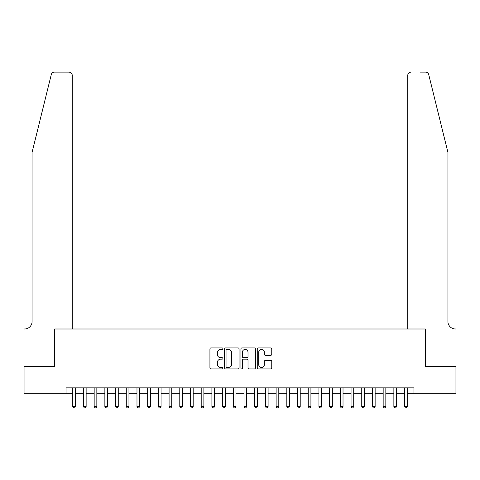 <?xml version="1.0" encoding="UTF-8"?>
<svg xmlns="http://www.w3.org/2000/svg" width="480" height="480" viewBox="0 0 480 480"><rect width="100%" height="100%" fill="white"/><g stroke="black" fill="none" stroke-linecap="round" stroke-linejoin="round"><path stroke-width="0.72" d="M222.876 348.666A0.738 0.738 0 0 0 222.138 347.928L210.978 347.928A1.05 1.05 0 0 0 209.928 348.978L209.928 367.89A1.05 1.05 0 0 0 210.978 368.94L222.138 368.94A0.738 0.738 0 0 0 222.876 368.208A0.738 0.738 0 0 0 222.138 367.47L220.692 367.47A3.36 3.36 0 0 1 217.332 364.11L217.332 362.532A3.36 3.36 0 0 1 220.692 359.172L222.138 359.172A0.738 0.738 0 0 0 222.876 358.434A0.738 0.738 0 0 0 222.138 357.702L220.692 357.702A3.36 3.36 0 0 1 217.332 354.336L217.332 352.764A3.36 3.36 0 0 1 220.692 349.398L222.138 349.398A0.738 0.738 0 0 0 222.876 348.666M270.702 355.338A1.05 1.05 0 0 0 271.758 354.288L271.758 348.978A1.05 1.05 0 0 0 270.702 347.928L258.306 347.928A1.05 1.05 0 0 0 257.256 348.978L257.256 367.89A1.05 1.05 0 0 0 258.306 368.94L270.702 368.94A1.05 1.05 0 0 0 271.758 367.89L271.758 361.482A1.05 1.05 0 0 0 270.702 360.432L265.398 360.432A1.05 1.05 0 0 0 264.348 361.482L264.348 364.662A2.808 2.808 0 0 1 261.54 367.47A2.808 2.808 0 0 1 258.726 364.662L258.726 352.212A2.808 2.808 0 0 1 261.54 349.398A2.808 2.808 0 0 1 264.348 352.212L264.348 354.288A1.05 1.05 0 0 0 265.398 355.338L270.702 355.338M66.066 393.222L24.054 393.222L24.054 366.462L54.828 366.462L54.828 328.998L425.172 328.998L425.172 366.462L455.946 366.462L455.946 393.222L413.934 393.222L413.934 387.87L66.066 387.87L66.066 393.222L72.756 393.222M239.082 348.978A1.05 1.05 0 0 0 238.032 347.928L225.63 347.928A1.05 1.05 0 0 0 224.58 348.978L224.58 367.89A1.05 1.05 0 0 0 225.63 368.94L238.032 368.94A1.05 1.05 0 0 0 239.082 367.89L239.082 348.978M241.968 347.928L254.37 347.928A1.05 1.05 0 0 1 255.42 348.978L255.42 367.89A1.05 1.05 0 0 1 254.37 368.94L249.06 368.94A1.05 1.05 0 0 1 248.01 367.89L248.01 360.222A1.05 1.05 0 0 0 246.96 359.172L243.438 359.172A1.05 1.05 0 0 0 242.388 360.222L242.388 368.208A0.738 0.738 0 0 1 241.656 368.94A0.738 0.738 0 0 1 240.918 368.208L240.918 348.978A1.05 1.05 0 0 1 241.968 347.928M75.432 393.222L83.46 393.222M86.136 393.222L94.164 393.222M96.84 393.222L104.868 393.222M107.544 393.222L115.572 393.222M118.248 393.222L126.276 393.222M128.952 393.222L136.98 393.222M139.656 393.222L147.678 393.222M150.354 393.222L158.382 393.222M161.058 393.222L169.086 393.222M171.762 393.222L179.79 393.222M182.466 393.222L190.494 393.222M193.17 393.222L201.198 393.222M203.874 393.222L211.902 393.222M214.578 393.222L222.606 393.222M225.282 393.222L233.31 393.222M235.986 393.222L244.014 393.222M246.69 393.222L254.718 393.222M257.394 393.222L265.422 393.222M268.098 393.222L276.126 393.222M278.802 393.222L286.83 393.222M289.506 393.222L297.534 393.222M300.21 393.222L308.238 393.222M310.914 393.222L318.942 393.222M321.618 393.222L329.646 393.222M332.322 393.222L340.344 393.222M343.02 393.222L351.048 393.222M353.724 393.222L361.752 393.222M364.428 393.222L372.456 393.222M375.132 393.222L383.16 393.222M385.836 393.222L393.864 393.222M396.54 393.222L404.568 393.222M407.244 393.222L413.934 393.222M226.788 349.398A0.738 0.738 0 0 0 226.05 350.136L226.05 366.738A0.738 0.738 0 0 0 226.788 367.47L228.312 367.47A3.36 3.36 0 0 0 231.672 364.11L231.672 352.764A3.36 3.36 0 0 0 228.312 349.398L226.788 349.398M248.01 352.266A2.808 2.808 0 0 0 245.202 349.452A2.808 2.808 0 0 0 242.388 352.266L242.388 356.652A1.05 1.05 0 0 0 243.438 357.702L246.96 357.702A1.05 1.05 0 0 0 248.01 356.652L248.01 352.266M75.432 387.87L75.432 406.494L72.756 406.494L72.756 387.87M75.432 406.494L74.628 407.886L73.56 407.886L72.756 406.494M51.282 74.556C52.098 72.792 52.098 72.792 51.282 74.556C52.098 72.792 52.098 72.792 51.282 74.556L32.082 152.388L32.082 321.51A7.494 7.494 0 0 1 24.588 328.998L24 328.998L24 366.462L54.666 366.462L54.666 328.998L72.222 328.998L72.222 75.324A3.21 3.21 0 0 0 69.006 72.114L54.396 72.114A3.21 3.21 0 0 0 51.282 74.556M60.126 72.114L69.006 72.114C70.944 72.318 72.018 73.386 72.222 75.324L72.222 328.998M32.082 321.51A7.494 7.494 0 0 1 24.588 328.998M442.032 128.526L428.718 74.556C427.902 72.792 427.902 72.792 428.718 74.556C427.902 72.792 427.902 72.792 428.718 74.556L447.918 152.388L447.918 321.51A7.494 7.494 0 0 0 455.412 328.998L456 328.998L456 366.462L425.334 366.462L425.334 328.998L407.778 328.998L407.778 75.324L407.778 328.998M419.874 72.114L425.604 72.114A3.21 3.21 0 0 1 428.718 74.556M410.994 72.114A3.21 3.21 0 0 0 407.778 75.324C407.982 73.386 409.056 72.318 410.994 72.114M447.918 321.51A7.494 7.494 0 0 0 455.412 328.998M86.136 387.87L86.136 406.494L83.46 406.494L83.46 387.87M86.136 406.494L85.332 407.886L84.264 407.886L83.46 406.494M96.84 387.87L96.84 406.494L94.164 406.494L94.164 387.87M96.84 406.494L96.036 407.886L94.968 407.886L94.164 406.494M107.544 387.87L107.544 406.494L104.868 406.494L104.868 387.87M107.544 406.494L106.74 407.886L105.666 407.886L104.868 406.494M118.248 387.87L118.248 406.494L115.572 406.494L115.572 387.87M118.248 406.494L117.444 407.886L116.37 407.886L115.572 406.494M128.952 387.87L128.952 406.494L126.276 406.494L126.276 387.87M128.952 406.494L128.148 407.886L127.074 407.886L126.276 406.494M139.656 387.87L139.656 406.494L136.98 406.494L136.98 387.87M139.656 406.494L138.852 407.886L137.778 407.886L136.98 406.494M150.354 387.87L150.354 406.494L147.678 406.494L147.678 387.87M150.354 406.494L149.556 407.886L148.482 407.886L147.678 406.494M161.058 387.87L161.058 406.494L158.382 406.494L158.382 387.87M161.058 406.494L160.26 407.886L159.186 407.886L158.382 406.494M171.762 387.87L171.762 406.494L169.086 406.494L169.086 387.87M171.762 406.494L170.964 407.886L169.89 407.886L169.086 406.494M182.466 387.87L182.466 406.494L179.79 406.494L179.79 387.87M182.466 406.494L181.668 407.886L180.594 407.886L179.79 406.494M193.17 387.87L193.17 406.494L190.494 406.494L190.494 387.87M193.17 406.494L192.366 407.886L191.298 407.886L190.494 406.494M203.874 387.87L203.874 406.494L201.198 406.494L201.198 387.87M203.874 406.494L203.07 407.886L202.002 407.886L201.198 406.494M214.578 387.87L214.578 406.494L211.902 406.494L211.902 387.87M214.578 406.494L213.774 407.886L212.706 407.886L211.902 406.494M225.282 387.87L225.282 406.494L222.606 406.494L222.606 387.87M225.282 406.494L224.478 407.886L223.41 407.886L222.606 406.494M235.986 387.87L235.986 406.494L233.31 406.494L233.31 387.87M235.986 406.494L235.182 407.886L234.114 407.886L233.31 406.494M246.69 387.87L246.69 406.494L244.014 406.494L244.014 387.87M246.69 406.494L245.886 407.886L244.818 407.886L244.014 406.494M257.394 387.87L257.394 406.494L254.718 406.494L254.718 387.87M257.394 406.494L256.59 407.886L255.522 407.886L254.718 406.494M268.098 387.87L268.098 406.494L265.422 406.494L265.422 387.87M268.098 406.494L267.294 407.886L266.226 407.886L265.422 406.494M278.802 387.87L278.802 406.494L276.126 406.494L276.126 387.87M278.802 406.494L277.998 407.886L276.93 407.886L276.126 406.494M289.506 387.87L289.506 406.494L286.83 406.494L286.83 387.87M289.506 406.494L288.702 407.886L287.634 407.886L286.83 406.494M300.21 387.87L300.21 406.494L297.534 406.494L297.534 387.87M300.21 406.494L299.406 407.886L298.332 407.886L297.534 406.494M310.914 387.87L310.914 406.494L308.238 406.494L308.238 387.87M310.914 406.494L310.11 407.886L309.036 407.886L308.238 406.494M321.618 387.87L321.618 406.494L318.942 406.494L318.942 387.87M321.618 406.494L320.814 407.886L319.74 407.886L318.942 406.494M332.322 387.87L332.322 406.494L329.646 406.494L329.646 387.87M332.322 406.494L331.518 407.886L330.444 407.886L329.646 406.494M343.02 387.87L343.02 406.494L340.344 406.494L340.344 387.87M343.02 406.494L342.222 407.886L341.148 407.886L340.344 406.494M353.724 387.87L353.724 406.494L351.048 406.494L351.048 387.87M353.724 406.494L352.926 407.886L351.852 407.886L351.048 406.494M364.428 387.87L364.428 406.494L361.752 406.494L361.752 387.87M364.428 406.494L363.63 407.886L362.556 407.886L361.752 406.494M375.132 387.87L375.132 406.494L372.456 406.494L372.456 387.87M375.132 406.494L374.334 407.886L373.26 407.886L372.456 406.494M385.836 387.87L385.836 406.494L383.16 406.494L383.16 387.87M385.836 406.494L385.032 407.886L383.964 407.886L383.16 406.494M396.54 387.87L396.54 406.494L393.864 406.494L393.864 387.87M396.54 406.494L395.736 407.886L394.668 407.886L393.864 406.494M407.244 387.87L407.244 406.494L404.568 406.494L404.568 387.87M407.244 406.494L406.44 407.886L405.372 407.886L404.568 406.494"/></g></svg>
